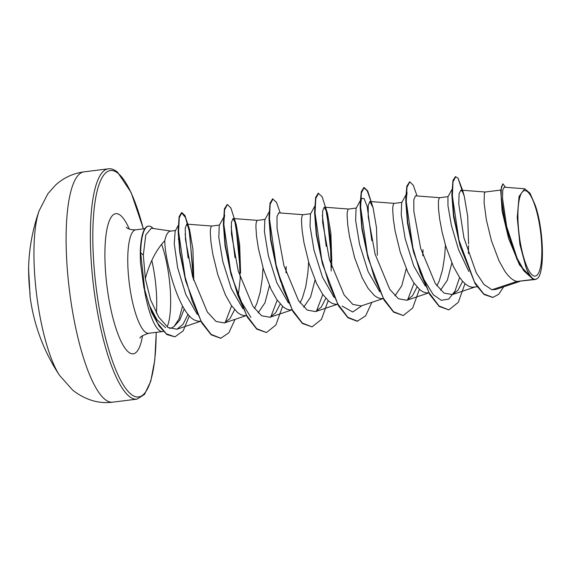 <?xml version="1.0" encoding="UTF-8"?>
<svg xmlns="http://www.w3.org/2000/svg" width="571" height="571" viewBox="0 0 571 571"><rect width="100%" height="100%" fill="white"/><g stroke="black" fill="none" stroke-linecap="round" stroke-linejoin="round"><path stroke-width="0.86" d="M30.085 294.172A185.468 47.015 175.2 0 0 30.127 296.941A185.668 185.668 0 0 0 59.598 375.425L59.598 375.425A92.837 23.283 82.9 0 1 36.623 294.679A92.837 23.283 82.9 0 1 39.128 210.77A185.668 185.668 0 0 0 28.55 269.64A185.468 44.581 -1.8 0 1 28.614 268.641L28.657 270.062A183.841 174.876 34.9 0 0 28.943 280.918A183.841 174.876 34.9 0 0 29.906 291.767L30.085 294.172A0.992 0.956 -174.4 0 1 30.077 293.958L30.077 293.958A0.992 0.956 -174.4 0 1 30.092 293.901M112.658 402.162L136.926 399.15A116.041 29.107 -97.1 0 1 129.082 396.253A116.041 29.107 -97.1 0 1 92.124 272.738A116.041 29.107 -97.1 0 1 108.29 168.838L84.03 171.85A116.041 29.107 82.9 0 0 67.863 275.757A116.041 29.107 82.9 0 0 104.821 399.272A116.041 29.107 82.9 0 0 112.658 402.162C98.826 403.99 85.536 400.021 72.788 390.25L59.598 375.425A92.837 23.283 82.9 0 0 59.627 375.475M527.468 191.706A43.061 10.799 -97.1 0 1 541.593 242.975A43.061 10.799 -97.1 0 1 532.272 275.015A43.061 10.799 -97.1 0 1 518.154 223.746A43.061 10.799 -97.1 0 1 527.468 191.706M170.865 231.084L151.322 228.193L145.769 234.931L143.328 255.023L145.32 278.619C149.73 262.439 156.211 249.798 164.769 240.712A46.551 11.677 82.9 0 1 170.458 231.134L175.504 230.506M153.185 228.471A51.64 12.955 82.9 0 0 152.072 227.415A51.64 12.955 82.9 0 0 148.581 226.123A51.64 12.955 82.9 0 0 140.644 252.796L143.328 255.023M182.599 306.013L179.073 318.868L174.027 326.526L171.821 327.854L169.537 328.411M144.57 290.703A52.132 13.076 82.9 0 0 159.088 330.252A52.132 13.076 82.9 0 0 162.607 331.558A52.132 13.076 82.9 0 0 163.292 331.394M167.139 326.876A52.132 13.076 82.9 0 0 161.579 244.174M179.166 240.819A46.551 11.677 82.9 0 0 178.33 239.042M524.763 188.773L519.06 196.438L517.24 217.587L519.924 244.545L526.127 267.785C527.811 272.296 529.531 275.586 531.287 277.656L524.05 270.476L517.19 258.435L506.705 226.616L502.509 198.23L502.765 189.979L504.2 187.202L524.763 188.773L530.045 193.298L535.263 205.317C543.899 229.685 544.941 273.959 537.14 278.662L535.241 279.49L516.898 281.474L533.799 279.369A46.551 11.677 -97.1 0 1 532.229 278.42A46.551 11.677 -97.1 0 1 532.158 278.355L519.496 264.887L508.625 238.557L502.344 211.063L500.71 190.343L502.88 183.791L501.338 187.267L501.16 196.61L505.877 226.944L516.883 259.163L523.843 270.861L532.101 278.348M451.939 190.593L453.824 215.638L460.09 246.022L453.531 216.695L451.839 194.797L452.946 180.472L455.358 176.689L457.978 178.059L462.539 191.678L460.933 190.15L459.105 193.612L458.763 203.826L463.888 237.707L476.278 272.874L484.051 284.529L491.924 289.761L516.898 281.474L514.421 280.639L511.266 278.598L508.097 275.507L504.964 271.439L499.004 260.804L491.46 240.769L486.364 219.856L484.087 202.712L484.379 193.176L485.15 192.013L500.717 190.079M477.12 286.828L471.903 287.234L468.812 286.307L465.658 284.265L462.496 281.175L459.362 277.106L453.395 266.479L445.851 246.436L442.147 232.297L439.684 219.178L438.485 208.379L438.428 200.999L439.313 197.787L448.042 196.624M451.847 263.038L447.371 280.147L440.534 290.189M445.43 245.023L444.681 255.922L442.582 269.612L439.227 280.975L436.872 285.843M428.757 292.837L426.301 292.909L423.211 291.974L420.056 289.94L413.754 282.773L407.794 272.146L400.25 252.111L395.153 231.191L393.326 219.086L392.72 209.878L392.827 206.673L393.712 203.454L401.884 202.362M406.245 268.705L401.777 285.8L394.932 295.857M383.155 298.512L380.7 298.576L377.609 297.648L374.455 295.607L368.152 288.441L362.192 277.813L354.648 257.778L349.552 236.865L347.725 224.753L347.118 215.545L347.225 212.341L348.103 209.129L356.283 208.037M337.554 304.179L335.091 304.243L332.001 303.315L328.853 301.274L322.551 294.115L316.584 283.487L309.039 263.445L303.95 242.532L302.123 230.42L301.509 221.22L301.616 218.008L302.502 214.796L310.681 213.704M315.035 280.047L310.567 297.141L303.729 307.191M308.618 262.032L307.869 272.931L305.77 286.621L302.416 297.976L300.06 302.851M291.945 309.846L289.49 309.917L286.399 308.982L283.245 306.948L276.949 299.782L270.982 289.154L263.438 269.119L258.342 248.199L256.515 236.087L255.908 226.887L256.015 223.682L256.9 220.463L265.072 219.371M269.433 285.714L264.958 302.816L258.121 312.865M263.017 267.706L262.267 278.598L260.169 292.288L256.814 303.651L254.452 308.518M246.344 315.513L243.888 315.585L240.798 314.657L237.643 312.615L231.341 305.449L225.381 294.822L217.837 274.787L212.74 253.874L210.913 241.761L210.306 232.554L210.413 229.349L211.291 226.13L219.471 225.045M200.742 321.188L198.28 321.252L195.189 320.324C179.558 314.45 164.855 261.375 164.769 240.712M508.625 238.557L502.13 211.241L500.71 190.343M468.848 271.489L458.57 249.698L451.368 225.309L447.971 205.688L447.95 196.802L451.961 189.479M425.267 285.992L413.682 265.836L405.182 238.735L401.227 214.739L401.663 202.784L405.881 194.989M379.665 291.667L368.081 271.496L359.566 244.367L355.626 220.385L356.061 208.444L360.28 200.657M334.064 297.334L322.479 277.171L313.964 250.055L310.017 226.066L310.453 214.118L314.678 206.324M288.455 303.001L276.871 282.831L268.37 255.744L264.416 231.747L264.851 219.785L269.069 211.998M242.853 308.675L231.255 288.483L222.754 261.368L218.814 237.4L219.25 225.452L223.468 217.665M197.252 314.343L185.825 294.557L177.66 267.835L174.248 243.76L175.154 231.155L178.209 225.488M491.924 289.761L495.792 289.476L519.838 281.403M535.241 279.49L533.799 279.369M460.09 246.022L475.215 283.901L483.98 294.472L492.652 297.42M455.737 176.639L453.003 181.963L452.382 196.06L458.956 240.105L474.465 281.953L483.78 293.958L492.844 297.398L498.704 294.301L503.658 286.835M505.485 187.302L502.88 183.791M145.32 278.619L150.58 299.811L158.709 317.083L167.981 327.483L176.939 329.224L183.091 324.242L188.037 314.207M193.733 278.013L192.927 249.327L189.543 229.392L186.76 224.125L185.254 228.072L185.475 239.577L192.605 276.664L207.302 311.952L215.988 321.409L224.374 322.943L230.006 318.525L234.617 309.682M238.264 295.678L240.312 277.927M240.569 272.296L239.663 244.552L236.266 224.681L233.047 218.515L231.383 222.469L231.448 233.989L238.264 271.082L252.932 306.32L261.611 315.756L269.976 317.276L275.607 312.858L280.218 304.015M285.914 272.267L286.178 266.628L286.085 272.802M302.816 214.689L278.648 212.84L276.985 216.787L277.049 228.3L283.873 265.422L298.54 300.653L307.212 310.082L315.577 311.602L321.209 307.184L325.82 298.34M331.78 260.954L330.873 233.218L327.476 213.333L324.257 207.173L322.586 211.134L322.658 222.669L329.481 259.776L344.142 294.986L352.821 304.414L361.179 305.935L383.177 298.554M377.381 255.287L376.467 227.508L373.077 207.666L369.858 201.506L368.195 205.46L368.259 216.973L375.09 254.109L389.757 289.333L398.43 298.747L406.788 300.267L412.419 295.849L417.03 287.006M422.726 255.258L422.983 249.62L422.897 255.794M439.627 197.68L415.46 195.832L413.797 199.786L413.861 211.306L420.691 248.449L435.352 283.644L444.031 293.08L452.389 294.593L458.021 290.175L462.631 281.332M468.591 243.945L467.678 216.195L464.287 196.331L462.539 191.678M140.445 262.631L143.892 287.727L140.445 262.631L140.266 252.846L140.644 252.796L144.756 289.84L149.145 305.028L157.589 323.179L166.325 333.799L174.926 336.861L166.925 334.585L159.116 326.169L151.629 312.394L143.892 287.727M165.547 327.668L157.004 319.824L149.081 304.835M459.626 277.485L454.987 291.16L448.727 299.083L441.312 300.317L433.318 294.757L422.347 276.849L413.368 251.368L407.458 223.168L405.788 201.342L407.102 192.727M414.018 283.159L407.608 299.939M419.364 289.347L412.683 308.019L403.262 315.542L393.59 312.137L384.076 300.118L368.074 258.22L361.857 228.857L360.187 207.037L361.5 198.394L364.084 198.587L367.21 206.566L371.792 240.627M361.964 305.671L352.742 312.009L342.115 306.106M371.878 302.345L365.661 315.799L357.268 321.259L347.975 317.797L338.467 305.785L322.472 263.895L316.248 234.51L314.578 212.683L315.635 197.487L318.204 193.234L322.115 196.681L327.476 213.333M322.372 215.346L326.184 246.301M322.815 294.493L316.405 311.274M280.889 282.231L276.557 268.377L270.647 240.191L268.977 218.372L270.033 203.14L272.603 198.908L276.485 202.291L280.233 212.962M277.206 300.168L270.797 316.948M250.912 317.44L239.941 299.532L230.948 274.051L225.045 245.858L223.375 224.032L224.424 208.829L227.187 204.568M223.432 222.362L224.689 215.403M231.162 226.687L234.981 257.635M231.605 305.835L225.195 322.615M220.649 338.239L211.191 334.827L201.699 322.858L185.725 281.11L179.737 252.382L178.138 231.526L179.094 216.744L181.499 212.669L185.489 217.558L189.543 232.183L193.319 279.133M178.188 229.906L178.573 225.995M185.132 234.053L188.145 258.063M184.247 308.832L179.786 320.188L174.027 326.526M464.965 283.68L458.285 302.352L448.856 309.875L439.185 306.463L429.678 294.443L413.682 252.553L407.73 222.426L405.838 197.587L406.845 186.146L409.607 181.885M368.074 258.22L362.121 228.079L360.23 203.24L361.243 191.806L363.806 187.566L367.296 190.971L371.036 201.592M322.472 263.895L316.52 233.775L314.628 208.936M325.855 208.929L330.245 236.929L331.194 271.025M328.154 300.681L321.48 319.353L312.059 326.883L302.38 323.471L292.873 311.459L276.871 269.562L270.918 239.42L269.027 214.575M282.552 306.356L275.872 325.027L266.443 332.55L256.772 329.139L247.264 317.126L231.269 275.236L225.317 245.109L223.418 220.278M234.645 220.27L238.814 245.915L240.127 277.349M185.725 281.11L180.008 251.747L178.173 227.85M457.978 178.059L462.703 190.5L464.287 196.331M468.563 245.73L468.398 253.66M448.856 309.875L439.106 306.02L429.171 292.852L420.128 272.417L412.919 247.893L406.274 201.741L406.98 187.252L409.792 181.849L413.297 185.282L417.044 195.953M403.262 315.542L393.512 311.702L383.576 298.54L374.533 278.113L367.317 253.581L360.672 207.423L361.379 192.927L364.191 187.516L367.717 191L373.077 207.666M357.646 321.209L347.903 317.362L337.968 304.193L328.917 283.758L321.709 259.234L315.064 213.083L315.777 198.594L318.582 193.191M326.74 211.034L331.751 261.732M331.751 262.739L331.687 267.128M312.059 326.883L302.309 323.036L292.366 309.875L283.323 289.44L276.107 264.908L269.462 218.75L270.176 204.261L272.981 198.858M266.443 332.55L256.7 328.703L246.765 315.542L237.714 295.114L230.506 270.583L223.861 224.432L224.567 209.942L227.372 204.525L230.905 208.008L236.266 224.681M235.537 222.383L240.541 273.066M235.066 319.353L228.85 332.807L220.841 338.218L211.163 334.435L201.299 321.452L192.291 301.274L185.104 276.978L178.616 231.74L179.258 217.779L181.878 212.619L184.925 215.517L189.543 229.392M188.915 227.451L193.712 278.512M193.705 279.098L193.676 280.311M189.394 315.777L183.198 330.83L174.926 336.861M537.14 278.662A46.301 11.613 -97.1 0 1 526.127 267.785M148.581 226.123L148.203 226.173A51.64 12.955 82.9 0 0 140.266 252.846M28.657 270.062L28.643 268.784M156.19 332.351A114.064 28.607 -97.1 0 1 130.873 394.104A114.064 28.607 -97.1 0 1 93.466 258.285A114.064 28.607 -97.1 0 1 118.147 173.406A114.064 28.607 -97.1 0 1 143.328 228.878M162.607 331.558L148.674 333.286A52.132 13.076 -97.1 0 1 145.148 331.987A52.132 13.076 -97.1 0 1 128.546 276.492A52.132 13.076 -97.1 0 1 135.812 229.813C131.387 229.935 128.318 229.171 126.591 227.529L126.327 227.301M142.536 335.634A70.597 17.708 -97.1 0 1 128.446 352.05A70.597 17.708 -97.1 0 1 105.3 267.992A70.597 17.708 -97.1 0 1 120.567 215.46A70.597 17.708 -97.1 0 1 129.289 229.042M151.829 260.519A52.132 13.076 -97.1 0 1 156.354 313.101M28.657 270.069L30.127 296.941M136.926 399.15L144.499 394.425L150.758 381.242L154.805 359.987L156.268 332.343M143.407 228.871L131.08 192.42L117.498 172.114C114.207 169.501 111.138 168.409 108.29 168.838M492.459 297.441L492.844 297.398M176.939 329.224L200.764 321.23M186.76 224.125L211.613 226.03M224.374 322.943L246.365 315.563M233.047 218.507L257.214 220.356M269.976 317.276L291.974 309.889M315.577 311.602L337.575 304.222M324.257 207.173L348.424 209.022M369.858 201.499L394.026 203.355M406.788 300.267L428.785 292.88M452.389 294.593L474.615 287.142M460.933 190.15L485.236 192.013M144.848 228.693L135.812 229.813M413.368 251.368L413.682 252.553M405.788 201.342L405.838 197.587M360.187 207.037L360.23 203.24M276.557 268.377L276.871 269.562M230.948 274.051L231.269 275.236M409.792 181.849L409.414 181.899M364.191 187.516L363.806 187.566M227.372 204.525L226.994 204.575M220.841 338.218L220.463 338.268M181.878 212.619L181.499 212.669M148.674 333.286C142.622 335.391 139.745 337.011 140.045 338.132M39.128 210.77L47.836 193.783L55.473 185.161C63.502 177.802 73.017 173.37 84.03 171.85M28.657 271.389L28.55 269.64"/></g></svg>
